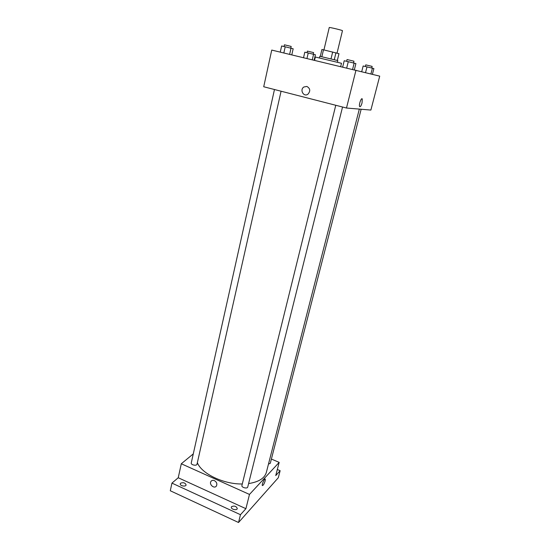 <?xml version="1.0" encoding="UTF-8"?>
<svg xmlns="http://www.w3.org/2000/svg" width="550" height="550" viewBox="0 0 550 550"><rect width="100%" height="100%" fill="white"/><g stroke="black" fill="none" stroke-linecap="round" stroke-linejoin="round"><path stroke-width="0.82" d="M337.04 53.109L342.471 30.704C342.918 30.381 329.003 27.039 329.251 27.527L323.929 49.926M321.853 56.719L323.489 49.823L321.908 49.507L320.286 56.368M323.489 49.823L338.972 53.687L337.322 60.459M334.283 59.689L335.954 52.786M319.433 57.929L319.825 56.286L337.363 60.472L337.817 60.603L337.418 62.246M331.011 58.884L332.674 51.968M340.684 66.564L341.488 63.291L315.336 57.014L314.559 60.314M346.486 108.027L263.718 86.756L271.741 50.078L379.713 76.141L370.879 110.069L346.486 108.027L355.974 70.214M362.044 102.905C361.116 105.978 360.305 107.174 359.597 106.507C358.641 104.802 361.46 96.965 362.278 99.048L362.044 102.905C361.116 105.971 360.298 107.174 359.597 106.507C358.641 104.802 361.46 96.958 362.278 99.048L362.044 102.905M306.845 86.433C310.262 88.399 310.633 90.977 307.966 94.167C303.779 97.426 299.406 89.863 303.827 87.017L306.845 86.433C310.262 88.399 310.633 90.977 307.966 94.167C303.779 97.426 299.406 89.863 303.827 87.017L306.845 86.433M359.322 109.099L266.344 472.416C264.626 478.28 258.713 481.993 248.6 483.567M242.296 483.979C223.548 484.351 201.444 473.632 197.354 462.674M342.54 107.016L247.748 486.991C247.376 489.074 241.271 487.513 241.917 485.499L335.768 105.27M361.151 109.257L270.311 463.279L268.469 464.118M281.071 91.218L197.01 464.2C196.714 466.187 190.678 464.922 191.256 462.99L274.471 89.519M193.284 453.894L181.294 463.767L249.48 494.429L279.18 462.385L271.397 459.051M181.294 463.767L178.234 477.751L171.944 483.106L170.287 490.758L238.528 522.5L240.474 514.704L245.905 508.681L249.48 494.429M238.528 522.5L278.293 477.744L280.136 470.697L277.331 469.487M279.18 462.385L275.743 475.571L280.136 470.697M265.293 479.201L265.162 480.893C264.089 484.124 263.141 485.671 262.322 485.526C261.663 484.426 264.777 477.785 265.293 479.201L265.162 480.893C264.082 484.124 263.141 485.671 262.322 485.526M178.234 477.751L245.905 508.681M214.417 480.624C216.721 482.082 217.374 483.883 216.391 486.028C214.301 489.239 208.67 484.275 211.035 481.312C211.874 480.294 213.001 480.067 214.417 480.624C213.001 480.067 211.874 480.294 211.035 481.312L211.035 481.312C208.67 484.275 214.301 489.239 216.391 486.028M231.639 506.605C234.472 505.553 236.349 506.213 237.27 508.585C236.878 510.812 230.677 509.252 231.357 507.093L231.639 506.605M180.627 483.182C183.418 482.226 185.24 482.817 186.099 484.949C185.776 487.073 179.651 485.836 180.256 483.766L180.627 483.182M171.944 483.106L240.474 514.704M303.538 57.681L304.803 52.188L308.241 52.972L315.411 54.759L314.132 60.211M306.955 58.499L308.241 52.972M312.283 59.771L313.576 54.264M313.232 54.182L313.603 52.594L307.388 51.102L307.017 52.69M280.266 52.112L281.627 45.98L285.216 46.791L293.171 48.771L291.789 54.869M283.834 52.965L285.216 46.791M289.63 54.354L291.019 48.194M290.785 48.139L291.17 46.427L284.433 44.804L284.054 46.53M361.721 71.651L363.158 65.986L372.405 68.172L373.883 68.585L372.412 74.319M365.544 72.607L367.008 66.866M370.92 73.948L372.405 68.172M371.731 68.014L372.151 66.392L365.757 64.866L365.344 66.488M342.671 67.038L344.218 60.754L348.274 61.682L355.898 63.587L354.337 69.823M346.713 68.001L348.274 61.682M352.578 69.403L354.152 63.106M353.533 62.954L353.973 61.201L347.05 59.544L346.617 61.304"/></g></svg>
